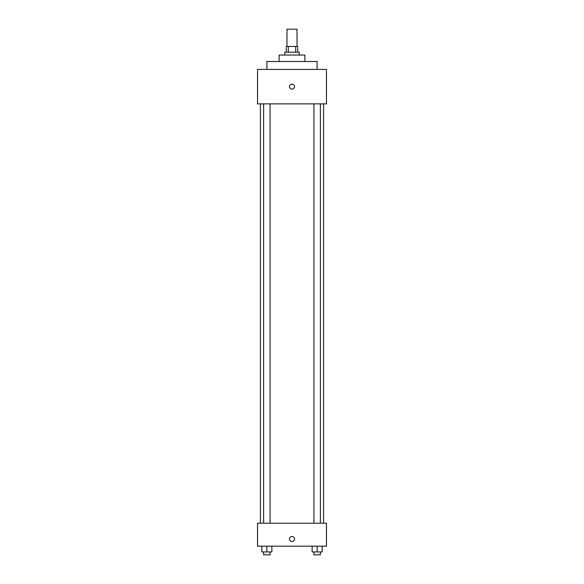 <?xml version="1.0" encoding="UTF-8"?>
<svg xmlns="http://www.w3.org/2000/svg" width="584" height="584" viewBox="0 0 584 584"><rect width="100%" height="100%" fill="white"/><g stroke="black" fill="none" stroke-linecap="round" stroke-linejoin="round"><path stroke-width="0.88" d="M297.03 46.435L297.03 29.2L286.97 29.2L286.97 46.435M288.313 52.18L288.313 46.435L286.255 46.435L286.255 52.18M288.313 46.435L297.745 46.435L297.745 52.18M295.687 52.18L295.687 46.435M284.817 55.049L284.817 52.18L299.183 52.18L299.183 55.049M279.079 61.51L279.079 55.049L304.921 55.049L304.921 61.51M266.873 69.408L266.873 61.51L317.127 61.51L317.127 69.408M257.537 69.408L326.463 69.408L326.463 103.879L257.537 103.879L257.537 69.408M292 89.155A2.511 2.511 0 0 1 289.825 85.388A2.511 2.511 0 0 1 294.175 85.388A2.511 2.511 0 0 1 292 89.155M257.537 523.206L326.463 523.206L326.463 546.186L257.537 546.186L257.537 523.206M292 541.514A2.511 2.511 0 0 1 289.825 537.747A2.511 2.511 0 0 1 294.175 537.747A2.511 2.511 0 0 1 292 541.514M312.133 546.186L312.133 551.931L322.185 551.931L322.185 546.186L322.185 551.931M317.163 551.931L317.163 546.186M320.39 551.931L320.39 554.8L313.929 554.8L313.929 551.931M261.814 546.186L261.814 551.931L271.867 551.931L271.867 546.186L271.867 551.931M266.837 551.931L266.837 546.186M270.071 551.931L270.071 554.8L263.61 554.8L263.61 551.931M323.594 523.206L323.594 103.879M260.406 523.206L260.406 103.879M313.929 103.879L313.929 523.206M320.39 103.879L320.39 523.206M270.071 523.206L270.071 103.879M263.61 523.206L263.61 103.879"/></g></svg>
